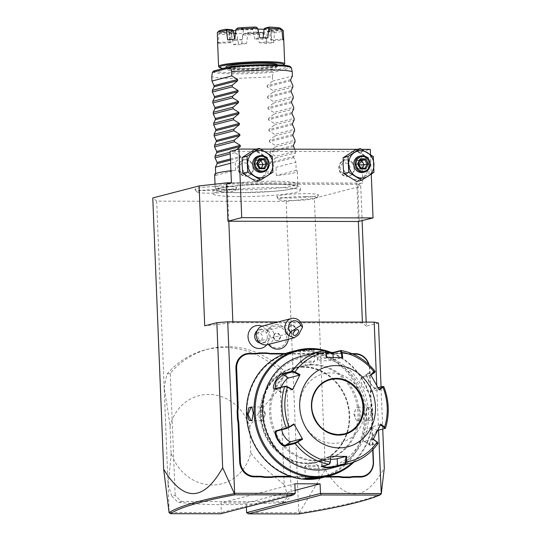 <?xml version="1.0" encoding="UTF-8"?>
<svg xmlns="http://www.w3.org/2000/svg" width="541" height="541" viewBox="0 0 541 541"><rect width="100%" height="100%" fill="white"/><g stroke="black" fill="none" stroke-linecap="round" stroke-linejoin="round"><path stroke-width="0.41" stroke-dasharray="2.71 2.03" d="M231.399 182.824L356.817 183.088L360.719 186.266L314.389 198.276L286.216 201.394L156.674 201.124L152.772 197.945M239.338 196.62A43.53 4.166 -2.3 0 1 213.35 194.111A43.53 4.166 -2.3 0 1 274.152 187.592A43.53 4.166 -2.3 0 1 300.16 190.628A43.53 4.166 -2.3 0 1 239.338 196.62M207.501 190.581A20.896 2.002 177.7 0 0 236.708 187.693A20.896 2.002 177.7 0 0 224.217 186.246A20.896 2.002 177.7 0 0 195.017 189.364A20.896 2.002 177.7 0 0 207.501 190.581M289.273 197.959A20.896 2.002 177.7 0 0 318.48 195.064A20.896 2.002 177.7 0 0 305.99 193.624A20.896 2.002 177.7 0 0 276.789 196.741A20.896 2.002 177.7 0 0 289.273 197.959M286.216 201.394L298.72 512.726L299.132 513.105L325.283 469.581L314.389 198.276M360.719 186.266L362.105 220.748M366.176 322.125L366.338 326.162L378.47 323.018M325.283 469.581C345.422 502.562 365.087 502.062 384.299 468.073M382.73 429.04L381.04 386.923M366.338 326.162L362.429 322.984L362.396 322.118M227.315 183.96L356.871 184.461L358.358 221.492M359.244 221.492L357.757 184.461L356.871 184.461L356.817 183.088M278.209 321.942L300.485 321.99M362.429 322.984L232.887 322.713L204.721 325.824M378.538 430.129L376.739 385.293M266.76 344.82A11.591 10.556 75.5 0 0 268.133 342.636A11.03 10.049 -104.5 0 0 283.443 345.408A11.03 10.049 -104.5 0 0 282.774 328.671A11.03 10.049 -104.5 0 0 267.68 331.376L267.153 330.578A10.962 9.981 75.5 0 1 267.673 331.41A10.962 9.981 75.5 0 1 267.653 343.143L268.133 342.636M261.932 326.196A11.591 10.556 -104.5 0 1 265.705 328.732A11.591 10.556 -104.5 0 1 267.68 331.376L267.146 330.558A12.355 11.253 75.5 0 1 274.003 324.925L274.023 324.918A12.355 11.253 75.5 0 0 267.153 330.578M292.086 476.939L324.769 477.006M373.006 449.517L372.019 424.962A28.409 25.867 75.5 0 1 372.303 419.424L371.978 411.356A28.409 25.867 75.5 0 1 371.254 405.818L369.76 368.759A15.168 13.816 -104.5 0 0 369.118 364.796M351.954 353.638L350.189 353.631A28.409 25.867 75.5 0 1 345.07 353.077L337.645 353.057A28.409 25.867 75.5 0 1 332.566 353.598L285.364 353.496M156.674 201.124L169.177 512.455L221.323 512.564L295.23 493.399M294.845 483.803L220.938 502.961L221.323 512.564L220.667 513.788M246.358 507.127L246.189 503.015L220.938 502.961M246.189 503.015L295.109 490.335M246.581 512.618L298.72 512.726M181.526 501.507L285.492 501.723L282.186 502.582C226.571 505.409 211.328 505.375 178.219 502.366L181.526 501.507A88.251 80.366 -104.5 0 1 175.183 495.319L171.869 496.178L168.055 484.459L164.166 387.559L166.966 374.122A88.251 80.366 75.5 0 1 205.357 349.844A88.251 80.366 75.5 0 1 283.132 374.365L286.439 373.506L291.342 495.563A88.251 80.366 -104.5 0 1 285.492 501.723M286.439 373.506A88.251 80.366 -104.5 0 0 208.664 348.986A88.251 80.366 -104.5 0 0 170.28 373.263L175.183 495.319M169.177 512.455L169.144 512.834M228.816 221.222L227.328 184.19L226.442 184.19M232.853 321.848L232.887 322.713M231.406 182.899L362.72 183.176L361.449 151.629L230.135 151.358M357.757 184.461L362.72 183.176M346.632 159.825A8.271 7.533 75.5 0 0 344.887 160.048A8.271 7.533 75.5 0 0 339.478 169.002A8.271 7.533 75.5 0 0 347.288 176.285A8.271 7.533 75.5 0 0 349.04 176.062A8.271 7.533 75.5 0 0 354.45 167.115A8.271 7.533 75.5 0 0 346.632 159.825M245.621 159.615A8.271 7.533 75.5 0 0 243.876 159.838A8.271 7.533 75.5 0 0 238.466 168.792A8.271 7.533 75.5 0 0 246.277 176.075A8.271 7.533 75.5 0 0 248.028 175.852A8.271 7.533 75.5 0 0 253.438 166.905A8.271 7.533 75.5 0 0 245.621 159.615M370.49 154.611L371.275 174.155M361.449 151.629L370.274 149.343M361.713 149.323L357.527 149.316M260.701 149.113L256.515 149.106M343.156 165.742A13.789 12.558 75.5 0 0 349.946 177.631A13.789 12.558 75.5 0 0 362.578 177.658A13.789 12.558 75.5 0 0 368.414 165.796A13.789 12.558 75.5 0 0 361.625 153.901A13.789 12.558 75.5 0 0 348.992 153.881A13.789 12.558 75.5 0 0 343.156 165.742M242.145 165.532A13.789 12.558 75.5 0 0 248.934 177.421A13.789 12.558 75.5 0 0 261.567 177.448A13.789 12.558 75.5 0 0 267.403 165.587A13.789 12.558 75.5 0 0 260.606 153.691A13.789 12.558 75.5 0 0 247.981 153.664A13.789 12.558 75.5 0 0 242.145 165.532M373.297 156.525L368.407 157.796L355.457 149.85M373.932 172.363L369.043 173.634L368.407 157.796M356.729 181.526L369.043 173.634M359.224 156.329A8.271 7.533 -104.5 0 1 360.969 156.112A8.271 7.533 -104.5 0 1 368.786 163.396A8.271 7.533 -104.5 0 1 363.376 172.349M362.436 168.204L362.051 168.981L357.574 168.975L355.167 164.755L357.236 160.555L360.211 159.784L358.142 163.991L360.549 168.204L357.574 168.975L358.987 164.937L355.167 164.755L358.142 163.991M359.873 160.555L357.236 160.555L358.338 163.686M365.026 168.21L362.051 168.981L361.334 168.197M272.285 156.315L267.389 157.587L254.446 149.641M272.921 172.153L268.032 173.424L267.389 157.587M255.717 181.316L268.032 173.424M258.213 156.119A8.271 7.533 -104.5 0 1 259.957 155.903A8.271 7.533 -104.5 0 1 267.775 163.186A8.271 7.533 -104.5 0 1 262.365 172.139M261.425 167.994L261.039 168.772L256.562 168.765L254.155 164.545L256.224 160.339L259.2 159.575L257.131 163.781L259.538 167.994L256.562 168.765L257.976 164.728L254.155 164.545L257.131 163.781M258.862 160.346L256.224 160.339L257.327 163.477M264.015 168.001L261.039 168.772L260.322 167.987M348.485 176.21A8.271 7.533 -104.5 0 0 353.895 167.257A8.271 7.533 -104.5 0 0 346.078 159.967A8.271 7.533 75.5 0 0 344.333 160.19A8.271 7.533 75.5 0 0 338.923 169.144A8.271 7.533 75.5 0 0 346.74 176.427A8.271 7.533 -104.5 0 0 348.485 176.21L349.04 176.062M345.084 162.997A5.518 5.025 -104.5 0 1 350.358 168.494A5.518 5.025 -104.5 0 1 345.523 173.972A5.518 5.025 75.5 0 1 340.255 168.474A5.518 5.025 75.5 0 1 345.084 162.997M247.474 176.001A8.271 7.533 -104.5 0 0 252.884 167.047A8.271 7.533 -104.5 0 0 245.066 159.757A8.271 7.533 75.5 0 0 243.322 159.98A8.271 7.533 75.5 0 0 237.912 168.934A8.271 7.533 75.5 0 0 245.729 176.217A8.271 7.533 -104.5 0 0 247.474 176.001L248.028 175.852M244.072 162.787A5.518 5.025 -104.5 0 1 249.347 168.285A5.518 5.025 -104.5 0 1 244.512 173.762A5.518 5.025 75.5 0 1 239.244 168.265A5.518 5.025 75.5 0 1 244.072 162.787M299.132 513.105L298.646 513.95M299.538 512.956C318.967 509.865 335.569 506.721 349.344 503.522C363.099 500.317 373.736 497.125 381.263 493.94M291.342 495.563L288.035 496.422A88.251 80.366 -104.5 0 1 282.186 502.582M283.132 374.365L280.326 387.796C256.143 414.785 254.466 418.768 249.732 426.592A45.505 41.441 -104.5 0 0 208.589 394.443A45.505 41.441 -104.5 0 0 170.016 426.423C169.029 418.572 168.623 414.589 164.166 387.559M168.055 484.459C170.571 463.096 170.672 459.519 171.078 452.817A45.505 41.441 -104.5 0 0 212.221 484.966A45.505 41.441 -104.5 0 0 250.794 452.979C256.123 459.708 258.104 463.285 284.221 484.702L280.326 387.796M284.221 484.702L288.035 496.422M170.28 373.263L166.966 374.122M171.869 496.178A88.251 80.366 75.5 0 0 178.219 502.366M171.078 452.817L170.016 426.423M250.794 452.979L249.732 426.592M260.289 343.15A6.898 6.276 75.5 0 0 262.73 343.048A6.898 6.276 75.5 0 0 266.328 332.958A12.409 1.467 -29.7 0 0 267.673 331.41M257.09 330.801A6.898 6.276 -104.5 0 1 259.267 329.706A6.898 6.276 -104.5 0 1 266.328 332.958M267.646 343.177A12.355 11.253 75.5 0 0 268.478 344.407M280.218 348.844A12.355 11.253 75.5 0 0 287.995 334.054A12.355 11.253 75.5 0 0 274.003 324.925M267.653 343.143A12.355 11.253 75.5 0 0 268.498 344.401M288.326 339.261A12.355 11.253 75.5 0 0 274.023 324.918M275.443 340.303L279.088 340.316L280.772 336.887L278.811 333.459L275.166 333.445L273.482 336.874L275.443 340.303L274.889 340.451L278.534 340.458L280.218 337.029L278.263 333.601L274.618 333.594L272.928 337.016L274.889 340.451M279.088 340.316L278.534 340.458M273.482 336.874L272.928 337.016M275.166 333.445L274.618 333.594M278.811 333.459L278.263 333.601M280.772 336.887L280.218 337.029M258.645 339.024A6.898 6.276 -104.5 0 1 262.243 328.928A6.898 6.276 -104.5 0 1 269.303 332.188A6.898 6.276 75.5 0 1 265.705 342.277A6.898 6.276 75.5 0 1 258.645 339.024M267.497 344.664A9.65 8.791 75.5 0 0 272.536 330.537A9.65 8.791 -104.5 0 0 262.656 325.973M290.51 324.451A4.139 3.767 -104.5 0 0 288.353 330.504A4.139 3.767 75.5 0 0 290.314 332.282L291.978 332.62L292.931 332.194L295.318 329.07A4.139 3.767 75.5 0 0 294.744 326.406A4.139 3.767 -104.5 0 0 290.51 324.451L257.611 332.979A4.139 3.767 -104.5 0 1 261.844 334.933A4.139 3.767 -104.5 0 1 259.687 340.992A4.139 3.767 -104.5 0 1 255.447 339.038A4.139 3.767 -104.5 0 1 257.611 332.979M290.314 332.282L289.002 327.116A3.449 1.934 -49.6 0 1 290.449 325.763A3.449 1.934 130.4 0 1 291.978 325.209L293.722 326.182L295.318 329.07M291.978 325.209L289.002 327.116M337.645 353.057L337.936 353.55A28.957 26.367 -104.5 0 1 332.81 354.091L284.025 353.99M337.936 353.55L345.259 353.564L345.07 353.077M353.124 354.132L350.433 354.125A28.957 26.367 -104.5 0 1 345.259 353.564M371.978 411.356L371.694 411.356A28.957 26.367 -104.5 0 1 370.964 405.757L369.476 368.698A14.614 13.309 75.5 0 0 368.712 364.418M371.694 411.356L372.303 419.424M372.735 449.801L371.735 424.908A28.957 26.367 -104.5 0 1 372.019 419.309M290.213 476.33L327.089 476.405M303.028 367.183A48.264 43.949 75.5 0 0 292.843 368.468A48.264 43.949 75.5 0 0 260.769 415.096A48.264 43.949 75.5 0 0 306.889 463.191A48.264 43.949 75.5 0 0 317.073 461.906A48.264 43.949 75.5 0 0 349.148 415.278A48.264 43.949 75.5 0 0 303.028 367.183M303.562 367.048A48.264 43.949 75.5 0 0 293.378 368.333A48.264 43.949 75.5 0 0 261.824 420.56A48.264 43.949 75.5 0 0 307.416 463.055A48.264 43.949 75.5 0 0 317.601 461.771A48.264 43.949 75.5 0 0 349.155 409.544A48.264 43.949 75.5 0 0 303.562 367.048M308.045 478.69A63.98 58.266 75.5 0 0 364.073 415.17A63.98 58.266 75.5 0 0 302.933 351.413A63.98 58.266 75.5 0 0 246.899 414.927A63.98 58.266 75.5 0 0 308.045 478.69M322.084 477.703A64.812 59.016 75.5 0 0 364.458 407.569A64.812 59.016 75.5 0 0 303.231 350.507A64.812 59.016 75.5 0 0 289.557 352.232M353.936 462.088A64.812 59.016 75.5 0 0 331.741 352.637M304.056 350.291L314.477 349.729L310.013 348.749L302.737 349.418L299.565 350.196L304.056 350.291L304.299 350.784L313.963 350.149L309.817 349.351L300.181 350.703L304.299 350.784M371.944 413.331L370.139 407.508L367.298 407.373L365.987 414.873L367.4 420.898L370.382 420.235L371.944 413.331L371.221 413.385L368.083 407.204L366.893 407.921L365.702 414.819L366.987 420.343L368.056 420.993L371.221 413.385M352.421 462.616A63.98 58.266 75.5 0 0 371.018 401.99A63.98 58.266 75.5 0 0 330.199 352.698M325.608 351.231A63.98 58.266 75.5 0 0 323.403 350.676M311.832 364.905A48.264 43.949 75.5 0 0 301.648 366.189A48.264 43.949 75.5 0 0 270.094 418.416A48.264 43.949 75.5 0 0 315.687 460.912A48.264 43.949 75.5 0 0 325.871 459.627A48.264 43.949 75.5 0 0 357.425 407.4A48.264 43.949 75.5 0 0 311.832 364.905M313.043 364.587A48.264 43.949 75.5 0 0 302.859 365.872A48.264 43.949 75.5 0 0 271.305 418.098A48.264 43.949 75.5 0 0 316.904 460.594A48.264 43.949 75.5 0 0 327.089 459.309A48.264 43.949 75.5 0 0 358.642 407.082A48.264 43.949 75.5 0 0 313.043 364.587M317.236 468.824A56.534 51.483 75.5 0 0 366.744 412.702A56.534 51.483 75.5 0 0 312.718 356.357A56.534 51.483 75.5 0 0 263.203 412.485A56.534 51.483 75.5 0 0 317.236 468.824M330.064 468.513A57.914 52.741 75.5 0 0 367.927 405.838A57.914 52.741 75.5 0 0 313.212 354.849A57.914 52.741 75.5 0 0 300.992 356.384M375.075 371.363L367.508 373.256L366.46 374.764L369.388 382.345L374.96 388.465L376.286 388.621L383.826 386.7M382.859 386.45L383.589 386.727A57.914 52.741 -104.5 0 1 385.26 428.296L377.733 430.257L372.262 437.094L369.266 444.891L370.409 445.52L377.929 443.498M325.554 351.17L324.526 350.473L317.215 352.367C315.538 352.698 317.067 352.779 321.814 352.617L326.081 352.664M374.92 372.208L367.4 374.074L366.419 375.474L369.145 382.494L374.311 388.201L378.071 387.687M377.74 430.338L377.03 430.535L371.951 436.918L369.165 444.127L370.24 444.702L377.733 442.504M321.692 466.227L329.895 463.617M325.127 351.014L317.817 352.915L317.215 352.367L316.485 352.637L317.127 353.158L317.411 360.259A8.271 0.791 177.7 0 0 323.998 360.773A8.271 0.791 177.7 0 0 333.249 359.948L341.973 357.615M293.939 424.509L283.004 427.343A8.271 3.273 57.3 0 0 282.612 427.518A8.271 3.273 57.3 0 0 281.834 429.73M326.818 357.587L318.101 359.914L317.817 352.915L317.121 353.151M317.817 352.915C316.248 353.205 317.662 353.273 322.057 353.104L326.155 353.165M318.101 359.914A8.271 0.791 177.7 0 0 317.411 360.259M342.737 357.621L341.98 357.682M370.632 374.744L370.883 375.163M370.686 375.298L361.956 377.564A8.271 3.273 -122.7 0 0 361.564 377.733A8.271 3.273 -122.7 0 0 362.991 386.01A8.271 3.273 -122.7 0 0 370.105 391.833L379.031 389.432M379.349 390.007L378.835 389.567M380.722 424.137L380.404 424.807M380.249 424.692L371.518 426.95A8.271 2.482 -58.5 0 0 365.27 433.848A8.271 2.482 -58.5 0 0 363.687 441.125A8.271 2.482 -58.5 0 0 364.512 441.192L373.391 439.042M373.229 439.366L373.243 438.927M330.598 459.424A8.271 0.791 -2.3 0 1 321.374 459.011A8.271 0.791 -2.3 0 1 322.064 458.66L330.794 456.401M292.532 389.392L281.597 392.225A8.271 2.482 121.5 0 1 280.765 392.157A8.271 2.482 121.5 0 1 281.164 387.342M330.341 379.687L330.314 379.694A27.99 25.495 75.5 0 0 330.314 379.694A27.99 25.495 75.5 0 0 311.711 406.737A27.99 25.495 75.5 0 0 338.456 434.633A27.99 25.495 75.5 0 0 344.367 433.889A27.99 25.495 75.5 0 0 344.38 433.889L344.394 433.882M299.734 408.063A35.435 32.271 75.5 0 0 333.594 443.377A35.435 32.271 75.5 0 0 364.634 408.198A35.435 32.271 75.5 0 0 330.767 372.884A35.435 32.271 75.5 0 0 299.734 408.063M305.388 477.974L314.95 477.176L319.055 477.236L317.648 477.669M318.514 465.72L311.548 461.98L304.914 466.261A6.898 0.663 177.7 0 1 314.477 465.382A6.898 0.663 -2.3 0 1 318.514 465.72A6.898 0.663 -2.3 0 1 318.608 465.821A6.898 0.663 -2.3 0 1 308.958 466.809A6.898 0.663 177.7 0 1 304.826 466.376L305.286 477.804M252.052 407.366L253.546 413.141L252.153 420.276M261.661 406.988A6.898 2.773 90.1 0 0 258.889 414.595A6.898 2.773 -89.9 0 0 261.628 420.776A6.898 2.773 -89.9 0 0 263.656 418.592A6.898 2.773 -89.9 0 0 264.4 413.162A6.898 2.773 90.1 0 0 263.677 409.179A6.898 2.773 90.1 0 0 261.661 406.988L251.193 406.96M265.435 413.885L263.656 418.592M300.735 362.24L307.694 365.98L314.335 361.692A6.898 0.663 177.7 0 1 304.772 362.578A6.898 0.663 -2.3 0 1 300.735 362.24A6.898 0.663 -2.3 0 1 300.64 362.139A6.898 0.663 -2.3 0 1 310.291 361.145A6.898 0.663 177.7 0 1 314.422 361.584L313.963 350.149M357.587 420.972A6.898 2.773 90.1 0 0 360.36 413.365A6.898 2.773 -89.9 0 0 357.621 407.184A6.898 2.773 -89.9 0 0 355.593 409.368A6.898 2.773 -89.9 0 0 354.849 414.791A6.898 2.773 90.1 0 0 355.572 418.781A6.898 2.773 90.1 0 0 357.587 420.972L368.056 420.993M355.593 409.368L353.814 414.061L355.572 418.781M272.826 184.285A40.568 3.882 177.7 0 0 216.082 190.222A40.568 3.882 177.7 0 0 217.293 191.007A40.568 3.882 177.7 0 0 240.373 192.697A40.568 3.882 177.7 0 0 295.981 187.849A40.568 3.882 177.7 0 0 297.124 186.963A40.568 3.882 177.7 0 0 272.826 184.285M273.029 181.235A41.366 3.963 -2.3 0 1 297.814 183.859A41.366 3.963 -2.3 0 1 297.807 183.967A41.366 3.963 -2.3 0 1 239.934 189.81A41.366 3.963 -2.3 0 1 215.162 187.281A41.366 3.963 -2.3 0 1 215.142 187.179A41.366 3.963 -2.3 0 1 273.029 181.235M290.693 79.622L267.085 85.742L272.563 81.177L272.38 76.795L235.463 78.445C223.115 78.384 215.217 77.789 211.774 76.66M230.439 158.973L240.691 156.315L234.889 152.711L234.828 151.067L236.505 149.708M240.691 156.315L240.738 157.478L235.267 162.043L230.615 163.247M230.912 170.746A41.366 3.963 -2.3 0 1 235.599 170.266L235.267 162.043M215.67 173.627L215.744 175.412A41.366 3.963 -2.3 0 1 214.635 174.567M234.828 151.067L230.175 152.278M234.889 152.711L230.236 153.915M215.744 175.412L235.599 170.266M290.226 66.442L271.866 71.054L272.495 72.163L272.975 72.48L291.315 67.726M242.023 71.202A24.406 2.333 177.7 0 0 276.174 67.693A24.406 2.333 177.7 0 0 261.546 66.137A24.406 2.333 177.7 0 0 227.396 69.647A24.406 2.333 177.7 0 0 242.023 71.202M223.156 68.504A32.271 3.09 177.7 0 0 238.77 69.275A32.271 3.09 177.7 0 0 283.369 65.231M218.74 66.732A33.096 3.165 177.7 0 0 238.405 68.538A33.096 3.165 177.7 0 0 284.573 64.088M217.617 42.57A33.096 3.165 177.7 0 0 218.611 43.287L218.686 33.826A33.096 3.165 177.7 0 0 231.69 35.003L233.523 44.633A33.096 3.165 177.7 0 0 237.452 44.673A33.096 3.165 177.7 0 0 241.611 44.646L242.895 35.023A33.096 3.165 177.7 0 0 264.664 33.921L266.585 43.388A33.096 3.165 177.7 0 0 273.685 42.604L274.51 32.832A33.096 3.165 177.7 0 0 283.274 30.56M233.489 31.108A20.957 2.008 177.7 0 0 231.108 31.601A20.957 2.008 177.7 0 0 229.709 32.088L229.851 41.867A20.957 2.008 177.7 0 0 229.742 42.083A20.957 2.008 177.7 0 0 230.831 42.671L231.075 33.197A20.957 2.008 177.7 0 0 236.681 33.704L238.446 43.354A20.957 2.008 177.7 0 0 246.534 43.375L247.886 33.731A20.957 2.008 177.7 0 0 257.266 33.251L259.281 42.725A20.957 2.008 177.7 0 0 266.388 41.941L267.105 32.169A20.957 2.008 177.7 0 0 269.492 31.676A20.957 2.008 177.7 0 0 270.885 31.189L271.521 40.609L283.748 39.993A33.096 3.165 177.7 0 0 283.755 39.912M267.849 37.843L262.926 39.121A20.957 2.008 177.7 0 0 254.838 39.108L259.761 37.829M233.347 30.83A20.957 2.008 177.7 0 0 231.095 31.297A20.957 2.008 -2.3 0 0 229.343 32.176A20.957 2.008 -2.3 0 0 246.047 33.474A20.957 2.008 -2.3 0 0 269.479 31.378A20.957 2.008 177.7 0 0 271.23 30.499A20.957 2.008 177.7 0 0 264.015 29.275M257.901 29.167A20.957 2.008 177.7 0 0 235.802 30.465M254.838 39.108L252.715 29.545A20.957 2.008 177.7 0 0 243.335 30.026L242.084 39.75A20.957 2.008 177.7 0 0 234.983 40.534L234.747 39.094M263.068 37.809L262.926 39.121M271.521 40.609A20.957 2.008 177.7 0 0 271.629 40.399A20.957 2.008 177.7 0 0 270.541 39.811L269.526 30.08A20.957 2.008 177.7 0 0 263.92 29.572M270.541 39.811L282.76 39.189M270.885 31.189L271.183 30.621L281.969 30.073M267.105 32.169L268.201 30.729A21.755 2.083 177.7 0 0 271.433 29.89L281.719 29.37A31.716 3.036 -2.3 0 1 274.341 31.283L268.201 30.729M271.183 30.621L271.433 29.89M217.624 42.482L229.851 41.867M230.831 42.671L218.611 43.287M217.32 32.717L217.881 32.115L229.37 31.534L229.709 32.088M232.285 29.809A21.755 2.083 177.7 0 0 229.053 30.648L218.767 31.168M229.37 31.534L229.053 30.648M234.983 40.534L227.687 39.878M234.787 39.094L242.084 39.75M236.343 28.815L243.207 29.437L243.335 30.026M252.715 29.545L251.876 28.125A21.755 2.083 177.7 0 0 243.849 28.531L237.709 27.976M243.207 29.437L243.849 28.531M257.354 27.753L252.728 28.957M236.681 33.704L235.45 32.386L231.305 33.454L231.69 35.003M218.686 33.826L220.37 32.467L230.655 31.953L231.075 33.197M231.305 33.454A31.716 3.036 -2.3 0 1 220.37 32.467M236.444 33.177L231.812 34.374M233.523 44.633L238.446 43.354M230.655 31.953A21.755 2.083 177.7 0 0 235.45 32.386M219.261 33.244L230.757 32.663M246.534 43.375L241.611 44.646M247.886 33.731L247.825 33.197L243.2 34.401L242.895 35.023M257.266 33.251L256.637 32.007L262.784 32.561L264.664 33.921M243.2 34.401L244.471 33.481L248.617 32.413L247.825 33.197M262.784 32.561A31.716 3.036 -2.3 0 1 244.471 33.481M257.347 32.717L264.211 33.339M266.585 43.388L259.281 42.725M248.617 32.413A21.755 2.083 177.7 0 0 256.637 32.007M266.388 41.941L273.685 42.604M267.349 31.615L274.213 32.23L274.51 32.832M274.213 32.23L274.341 31.283M256.015 27.05L251.876 28.125M281.293 28.91L269.797 29.491L269.526 30.08M280.116 28.064L269.831 28.585L269.797 29.491M269.831 28.585A21.755 2.083 177.7 0 0 265.043 28.152M272.38 76.795L272.975 72.48M267.085 85.742L267.132 86.905L272.935 90.509L292.789 85.363M291.132 90.59L267.525 96.711L273.002 92.153L272.935 90.509M267.525 96.711L267.572 97.874L273.374 101.485L293.229 96.332M291.579 101.566L267.964 107.686L273.442 103.121L273.374 101.485M267.964 107.686L268.011 108.849L273.814 112.454L293.668 107.307M292.018 112.535L268.41 118.655L273.881 114.09L273.814 112.454M268.41 118.655L268.458 119.818L274.253 123.429L294.108 118.276M292.458 123.51L268.85 129.63L274.321 125.066L274.253 123.429M268.85 129.63L268.897 130.794L274.7 134.398L294.554 129.252M292.897 134.479L269.29 140.599L274.76 136.034L274.7 134.398M269.29 140.599L269.337 141.762L275.139 145.373L294.994 140.22M293.337 145.455L269.729 151.575L275.207 147.01L275.139 145.373M269.729 151.575L269.776 152.738L275.579 156.342L295.433 151.196L295.501 152.833L293.777 156.423L270.169 162.543L270.216 163.707L276.018 167.318L295.873 162.165L296.204 170.395A41.366 3.963 -2.3 0 1 297.307 171.247A41.366 3.963 -2.3 0 1 276.35 175.541L276.018 167.318M270.169 162.543L275.646 157.979L275.579 156.342M293.777 156.423L293.824 157.587L295.873 162.165M294.615 149.188L295.433 151.196M272.563 81.177L292.417 76.031M273.002 92.153L292.857 87M273.442 103.121L293.296 97.975M273.881 114.09L293.736 108.944M274.321 125.066L294.176 119.919M274.76 136.034L294.615 130.888M275.207 147.01L295.061 141.864M275.646 157.979L295.501 152.833M296.204 170.395L276.35 175.541M223.69 189.161A19.307 1.846 -2.3 0 1 235.234 190.486A19.307 1.846 -2.3 0 1 208.244 193.164A19.307 1.846 -2.3 0 1 196.714 192.035A19.307 1.846 -2.3 0 1 223.69 189.161M305.462 196.532A19.307 1.846 -2.3 0 1 317.006 197.864A19.307 1.846 -2.3 0 1 290.017 200.535A19.307 1.846 -2.3 0 1 278.487 199.413A19.307 1.846 -2.3 0 1 305.462 196.532M348.188 504.55L349.344 503.522M332.81 354.091L332.566 353.598M350.433 354.125L350.189 353.631M260.241 415.103A48.812 44.45 -104.5 0 1 302.987 366.642A48.812 44.45 -104.5 0 1 349.635 415.285A48.812 44.45 -104.5 0 1 306.889 463.745A48.812 44.45 -104.5 0 1 260.241 415.103M310.013 348.749L309.817 349.351M340.837 350.507A57.914 52.741 -104.5 0 1 374.818 371.363L374.71 372.181M377.544 442.808L377.719 443.627A57.914 52.741 -104.5 0 1 349.5 463.468M367.508 373.256L367.4 374.074L361.956 377.564M376.286 388.621L375.549 388.343L370.105 391.833M377.949 430.19L377.239 430.467L371.518 426.95M370.409 445.52L370.24 444.702L364.512 441.192M321.787 466.2L322.348 465.666L322.064 458.66M277.567 430.832L283.004 427.343M321.814 352.617L322.057 353.104M333.155 357.581L333.249 359.948M329.097 464.306L329.658 463.765M281.597 392.225L275.869 388.715M315.193 477.669L314.95 477.176M230.486 160.136L240.738 157.478M212.545 72.034A40.162 3.841 177.7 0 0 272.495 72.163M213.783 70.932A38.83 3.719 177.7 0 0 271.866 71.054M261.492 64.764A24.406 2.333 -2.3 0 1 276.12 66.32A24.406 2.333 -2.3 0 1 241.969 69.83A24.406 2.333 -2.3 0 1 227.342 68.274A24.406 2.333 -2.3 0 1 261.492 64.764M277.438 64.846A25.785 2.468 -2.3 0 1 241.36 68.599A25.785 2.468 -2.3 0 1 226.794 67.557M290.74 80.785L267.132 86.905M291.18 91.754L267.572 97.874M291.619 102.729L268.011 108.849M292.066 113.698L268.458 119.818M292.505 124.673L268.897 130.794M292.945 135.642L269.337 141.762M293.384 146.618L269.776 152.738M293.824 157.587L270.216 163.707M344.333 160.19L344.887 160.048M243.322 159.98L243.876 159.838M208.664 348.986L205.357 349.844M267.504 331.045A12.409 12.409 0 0 0 265.705 328.732M259.267 329.706L262.243 328.928M262.73 343.048L265.705 342.277M293.722 326.182L298.132 329.929M290.429 332.431L293.662 335.183M291.978 332.62L259.687 340.992M292.843 368.468L293.378 368.333M314.477 349.729L313.895 350.284M299.565 350.196L300.194 350.717L300.64 362.139M301.648 366.189L302.859 365.872M325.871 459.627L327.089 459.309M366.46 374.764L366.419 375.474M374.96 388.465L374.311 388.201M377.733 430.257L377.03 430.535M369.266 444.891L369.165 444.127M321.158 466.484L321.76 465.929M367.014 374.237L361.564 377.733M369.462 444.668L363.687 441.125M321.658 466.119L321.374 459.011M277.161 431.008L282.612 427.518M274.997 388.614L280.765 392.157M304.772 478.23L305.354 477.669M319.684 477.757L319.055 477.236M318.608 465.821L319.068 477.257M251.849 407.055L252.262 407.61M251.95 420.587L252.356 420.032M261.628 420.776L251.166 420.749M265.435 413.879L263.677 409.179M367.4 420.898L366.987 420.343M367.298 407.373L366.893 407.921M357.621 407.184L368.083 407.204M317.073 461.906L317.601 461.771M300.16 190.628C300.911 188.863 300.559 187.497 299.085 186.523L297.117 185.691L291.667 184.765L273.286 184.008C249.651 183.71 218.273 187.091 216.143 188.897C212.998 190.114 212.065 191.859 213.35 194.111M217.293 191.007C220.322 191.974 227.923 192.508 240.103 192.61L271.055 191.453C280.982 190.777 292.762 189.228 295.981 187.849M297.124 186.963L297.807 183.967M216.082 190.222L215.162 187.281M215.142 187.179L215.027 184.17M227.396 69.647L226.963 67.497L241.421 68.592C252.214 68.551 261.79 67.99 270.148 66.901L276.437 65.508L276.174 67.693M271.23 30.499L271.629 40.399M229.343 32.176L229.742 42.083M297.814 183.859L297.307 171.247M235.234 190.486L236.708 187.693M196.714 192.035L195.017 189.364M317.006 197.864L318.48 195.064M278.487 199.413L276.789 196.741"/><path stroke-width="0.81" d="M163.666 469.243C183.798 502.231 203.47 501.723 222.676 467.735L234.916 494.792C218.246 497.916 204.491 501.061 193.644 504.232C182.73 507.424 175.007 510.576 170.476 513.686L169.083 512.685L163.666 469.243L152.772 197.945L199.102 185.928L227.267 182.817L231.399 182.824M362.105 220.748L366.176 322.125M378.538 430.129L381.263 493.94L384.299 468.073L382.73 429.04M381.04 386.923L378.47 323.018L374.203 322.138L300.485 321.99M362.396 322.118L358.358 221.492L228.816 221.222L232.853 321.848M222.676 467.735L216.853 322.679L227.734 321.834L278.209 321.942M216.853 322.679L204.721 325.824L199.102 185.928M376.739 385.293L374.203 322.138M170.476 513.686L220.667 513.788L293.472 494.914L295.23 493.399L234.625 493.277L227.734 321.834M381.087 493.581L320.482 493.453L320.096 483.85L294.845 483.803L295.23 493.399M261.932 326.196A11.591 10.556 -104.5 0 0 250.246 329.516A11.591 10.556 -104.5 0 0 249.685 342.73A11.591 10.556 75.5 0 0 266.76 344.82M237.452 419.147L238.175 419.032A28.957 26.367 -104.5 0 1 238.906 424.631L238.182 424.685A28.409 25.867 75.5 0 0 237.452 419.147L237.127 411.079A28.409 25.867 75.5 0 0 237.411 405.54L235.923 368.482A15.168 13.816 -104.5 0 1 249.205 353.422L254.284 353.435A28.409 25.867 75.5 0 0 259.362 352.894L266.787 352.915A28.409 25.867 75.5 0 0 271.907 353.469L285.364 353.496M238.182 424.685L239.67 461.743A15.168 13.816 -104.5 0 0 254.162 476.858L259.24 476.871A28.409 25.867 75.5 0 1 264.36 477.426L271.785 477.446A28.409 25.867 75.5 0 1 276.864 476.905L292.086 476.939M324.769 477.006L337.523 477.034A28.409 25.867 75.5 0 1 342.649 477.595L350.074 477.608A28.409 25.867 75.5 0 1 355.153 477.067L360.225 477.081A15.168 13.816 -104.5 0 0 373.506 462.021L373.006 449.517M368.712 364.418A14.614 13.309 75.5 0 0 355.511 354.132L355.268 353.645A15.168 13.816 -104.5 0 1 369.118 364.796M355.268 353.645L351.954 353.638M193.644 504.232L192.353 503.191C203.335 499.985 217.286 496.8 234.212 493.635L234.625 493.277M293.472 494.914L234.916 494.792M295.109 490.335L320.096 483.85M321.246 494.968L248.447 513.849L298.646 513.95C317.966 510.873 334.48 507.742 348.188 504.55C361.773 501.385 372.316 498.234 379.802 495.089L321.246 494.968L320.482 493.453L246.581 512.618L246.358 507.127M227.267 182.817L227.315 183.96M226.442 184.19L231.406 182.899L230.135 151.358L238.96 149.066L241.712 217.644L227.93 221.222L226.442 184.19M371.275 174.155L373.033 217.915L358.358 221.492M361.713 149.323L370.274 149.343L370.49 154.611M228.816 221.222L227.93 221.222M373.033 217.915L241.712 217.644M357.527 149.316L260.701 149.113M256.515 149.106L238.96 149.066M343.785 173.58L356.729 181.526L361.625 180.254L373.932 172.363L373.297 156.525L360.353 148.579L355.457 149.85L343.15 157.742L343.156 165.742L343.785 173.58L348.681 172.309L361.625 180.254M360.353 148.579L348.046 156.477L343.15 157.742M348.046 156.477L348.681 172.309M348.675 164.315A13.789 12.558 75.5 0 0 355.464 176.204A13.789 12.558 75.5 0 0 368.09 176.231A13.789 12.558 75.5 0 0 373.926 164.363A13.789 12.558 75.5 0 0 367.136 152.474A13.789 12.558 75.5 0 0 354.511 152.447A13.789 12.558 75.5 0 0 348.675 164.315M364.702 172.004L363.376 172.349A8.271 7.533 -104.5 0 1 361.631 172.565A8.271 7.533 -104.5 0 1 353.814 165.282A8.271 7.533 -104.5 0 1 359.224 156.329L360.549 155.984A8.271 7.533 75.5 0 0 355.139 164.937A8.271 7.533 75.5 0 0 362.957 172.227A8.271 7.533 -104.5 0 0 364.702 172.004A8.271 7.533 -104.5 0 0 370.112 163.051A8.271 7.533 -104.5 0 0 362.294 155.767A8.271 7.533 75.5 0 0 360.549 155.984M362.659 156.505A7.446 6.783 -104.5 0 1 369.773 163.923A7.446 6.783 -104.5 0 1 363.254 171.314A7.446 6.783 75.5 0 1 356.134 163.896A7.446 6.783 75.5 0 1 362.659 156.505M360.069 158.851L357.581 163.896L360.475 168.954L365.844 168.968L368.326 163.923L365.439 158.865L360.069 158.851L360.292 159.71L358.203 163.957L360.583 168.197M365.439 158.865L364.688 159.791L360.259 159.784M368.326 163.923L367.096 164.004L364.688 159.791L361.713 160.562L358.764 164.937M365.844 168.968L365.026 168.21L367.096 164.004L364.12 164.775L358.987 164.937L358.338 163.686M360.624 168.197L365.06 168.21L360.631 168.204M360.475 168.954L360.549 168.204M357.581 163.896L358.142 163.991M359.873 160.555L361.713 160.562L364.12 164.775L362.436 168.204M361.334 168.197L358.886 165.147M242.774 173.37L255.717 181.316L260.613 180.045L272.921 172.153L272.285 156.315L259.342 148.369L254.446 149.641L242.138 157.532L242.145 165.532L242.774 173.37L247.67 172.099L260.613 180.045M259.342 148.369L247.034 156.261L242.138 157.532M247.034 156.261L247.67 172.099M247.663 164.099A13.789 12.558 75.5 0 0 254.453 175.994A13.789 12.558 75.5 0 0 267.078 176.021A13.789 12.558 75.5 0 0 272.914 164.153A13.789 12.558 75.5 0 0 266.125 152.264A13.789 12.558 75.5 0 0 253.499 152.237A13.789 12.558 75.5 0 0 247.663 164.099M263.69 171.795L262.365 172.139A8.271 7.533 -104.5 0 1 260.62 172.356A8.271 7.533 -104.5 0 1 252.803 165.073A8.271 7.533 -104.5 0 1 258.213 156.119L259.538 155.774A8.271 7.533 75.5 0 0 254.128 164.728A8.271 7.533 75.5 0 0 261.945 172.011A8.271 7.533 -104.5 0 0 263.69 171.795A8.271 7.533 -104.5 0 0 269.1 162.841A8.271 7.533 -104.5 0 0 261.283 155.558A8.271 7.533 75.5 0 0 259.538 155.774M261.648 156.295A7.446 6.783 -104.5 0 1 268.762 163.713A7.446 6.783 -104.5 0 1 262.243 171.105A7.446 6.783 75.5 0 1 255.122 163.686A7.446 6.783 75.5 0 1 261.648 156.295M259.058 158.641L256.569 163.686L259.464 168.745L264.833 168.758L267.315 163.713L264.427 158.655L259.058 158.641L259.281 159.5L257.191 163.747L259.572 167.987M264.427 158.655L263.677 159.581L259.247 159.575M267.315 163.713L266.084 163.795L263.677 159.581L260.701 160.352L257.753 164.728M264.833 168.758L264.015 168.001L266.084 163.795L263.109 164.565L257.976 164.728L257.327 163.477M264.049 168.001L259.619 167.994L264.049 168.001M259.464 168.745L259.538 167.994M256.569 163.686L257.131 163.781M258.862 160.346L260.701 160.352L263.109 164.565L261.425 167.994M260.322 167.987L257.874 164.937M192.353 503.191C181.384 506.403 173.627 509.568 169.083 512.685M248.447 513.849L246.581 512.618M381.263 493.94L379.802 495.089M257.09 330.801A6.898 6.276 -104.5 0 0 255.67 339.795A6.898 6.276 75.5 0 0 260.289 343.15M268.478 344.407A12.355 11.253 75.5 0 0 280.204 348.844A12.355 11.253 75.5 0 0 280.218 348.844L280.231 348.844A12.355 11.253 75.5 0 0 288.326 339.261M268.498 344.401A12.355 11.253 75.5 0 0 280.231 348.844M290.314 332.133L289.05 335.772A9.65 8.791 -104.5 0 1 286.29 332.668A9.65 8.791 -104.5 0 1 291.335 318.541L262.656 325.973A9.65 8.791 -104.5 0 0 257.617 340.106A9.65 8.791 75.5 0 0 267.497 344.664L294.135 337.76L298.564 334.845L302.534 327.129L300.762 325.439A6.898 6.276 75.5 0 0 291.464 321.652A6.898 6.276 75.5 0 0 290.314 332.133L300.762 325.439M291.335 318.541A9.65 8.791 -104.5 0 1 301.215 323.099A9.65 8.791 -104.5 0 1 302.534 327.129M289.05 335.772L294.135 337.76M296.123 334.906A3.449 1.934 130.4 0 0 298.132 329.929A3.449 1.934 130.4 0 0 295.67 330.199A3.449 1.934 130.4 0 0 293.662 335.183A3.449 1.934 130.4 0 0 296.123 334.906M259.362 352.894L259.653 353.388A28.957 26.367 -104.5 0 1 254.527 353.922L249.448 353.915A14.614 13.309 75.5 0 0 236.647 368.428L238.135 405.486A28.957 26.367 -104.5 0 1 237.857 411.079L237.127 411.079M259.653 353.388L266.977 353.401L266.787 352.915M284.025 353.99L272.15 353.963A28.957 26.367 -104.5 0 1 266.977 353.401M355.511 354.132L353.124 354.132M350.074 477.608L350.223 477A28.957 26.367 -104.5 0 1 355.349 476.465L360.421 476.472A14.614 13.309 75.5 0 0 373.222 461.967L372.735 449.801M350.223 477L342.893 476.986L342.649 477.595M327.089 476.405L337.719 476.425A28.957 26.367 -104.5 0 1 342.893 476.986M271.785 477.446L271.934 476.837A28.957 26.367 -104.5 0 1 277.066 476.303L290.213 476.33M271.934 476.837L264.61 476.824L264.36 477.426M238.906 424.631L240.393 461.689A14.614 13.309 75.5 0 0 254.365 476.256L259.437 476.263A28.957 26.367 -104.5 0 1 264.61 476.824M238.175 419.032L237.857 411.079M331.741 352.637A64.812 59.016 75.5 0 0 310.838 348.532A64.812 59.016 75.5 0 0 297.165 350.257L289.557 352.232A64.812 59.016 75.5 0 0 247.183 422.359A64.812 59.016 75.5 0 0 308.411 479.427A64.812 59.016 75.5 0 0 322.084 477.703L329.692 475.728A64.812 59.016 75.5 0 0 353.936 462.088M297.165 350.257A64.812 59.016 75.5 0 0 254.791 420.384A64.812 59.016 75.5 0 0 316.018 477.453A64.812 59.016 75.5 0 0 329.692 475.728M315.193 477.669L319.684 477.757L316.512 478.542L309.236 479.211L304.772 478.23L315.193 477.669M253.256 413.081L251.95 420.587L249.11 420.445L247.305 414.629L248.867 407.711L251.849 407.055L253.256 413.081M323.403 350.676A63.98 58.266 75.5 0 0 311.203 349.27A63.98 58.266 75.5 0 0 255.176 412.783A63.98 58.266 75.5 0 0 316.316 476.547A63.98 58.266 75.5 0 0 352.421 462.616M330.199 352.698A63.98 58.266 75.5 0 0 325.608 351.231M295.224 442.639L295.115 443.458A57.914 52.741 -104.5 0 0 329.097 464.306L330.132 461.987A55.872 50.881 -104.5 0 1 297.746 442.105L297.361 441.598L295.224 442.639L285.716 445.101C281.144 447.055 272.454 431.826 277.567 430.832L287.075 428.371L293.885 423.955L302.602 439.218L295.115 443.458L285.607 445.919C280.806 448.022 271.393 431.569 276.83 430.555L286.345 428.087L289.029 426.849A55.872 50.881 -104.5 0 1 287.44 387.221L287.582 386.849L285.384 386.247L274.997 388.614L276.093 381.026L282.875 374.473L292.39 372.005L292.214 371.187L294.926 371.992L300.005 374.595L292.512 389.824L287.44 387.221L284.674 386.524L275.159 388.986C269.749 390.352 277.797 373.932 282.7 373.655L292.214 371.187A57.914 52.741 -104.5 0 1 320.434 351.346L300.992 356.384A57.914 52.741 75.5 0 0 263.129 419.059A57.914 52.741 75.5 0 0 317.838 470.055A57.914 52.741 75.5 0 0 330.064 468.513L349.5 463.468A57.914 52.741 -104.5 0 1 345.408 464.34L338.105 466.241C335.521 467.018 331.633 467.546 326.446 467.823L321.158 466.484L329.097 464.306L329.895 463.617M326.081 352.664L333.533 352.401L341.026 350.5C354.612 353.002 365.959 359.954 375.075 371.363L374.92 372.208M326.155 353.165L332.972 352.942L340.275 351.048L341.195 352.475L341.98 357.682M340.275 351.048L340.837 350.507L341.932 352.279L341.195 352.475M383.589 386.727L379.349 390.007L370.632 374.744L374.818 371.363M292.39 372.005L294.588 372.614L294.926 371.992A55.872 50.881 -104.5 0 1 325.729 352.245L326.527 357.587L342.737 357.621L341.932 352.279A55.872 50.881 -104.5 0 1 374.318 372.161L374.277 372.776L374.71 372.181M378.071 387.687L382.859 386.45L383.853 386.727C389.128 400.516 389.682 414.311 385.503 428.114L384.644 428.533M377.719 443.627L377.138 442.267L373.229 439.366L380.722 424.137L384.624 427.045A55.872 50.881 -104.5 0 0 383.035 387.417L382.426 387.045L378.835 389.567M382.859 386.45L382.426 387.045M380.249 424.692L384.056 427.525L384.624 427.045L385.26 428.296M384.056 427.525L384.55 428.573L377.74 430.338M385.327 428.276L384.55 428.573M349.5 463.468C361.178 460.317 370.659 453.656 377.929 443.498L377.733 442.504M329.658 463.765L330.443 461.899L330.497 456.34L346.7 456.374L346.335 462.021A55.872 50.881 -104.5 0 0 377.138 442.267L373.243 438.927M377.544 442.808L377.05 441.76M346.7 456.374L345.949 456.428L345.591 461.933L346.335 462.021L345.408 464.34L344.806 463.799L337.496 465.693C335.062 466.437 331.444 466.944 326.642 467.214L321.692 466.227M345.591 461.933L344.806 463.799M289.212 427.329L293.939 424.509L293.885 423.955M326.832 357.648L326.047 352.441L324.559 350.467L320.434 351.346A57.914 52.741 -104.5 0 1 324.526 350.473M325.554 351.17L324.559 350.467M326.047 352.441L325.127 351.014M339.241 447.874A41.366 37.674 75.5 0 0 375.468 406.805A41.366 37.674 75.5 0 0 335.934 365.581A41.366 37.674 75.5 0 0 299.707 406.649A41.366 37.674 75.5 0 0 339.241 447.874M370.686 375.298L374.277 372.776M345.949 456.428L337.219 458.694A8.271 0.791 -2.3 0 1 330.598 459.424M330.443 461.899L330.497 456.34M277.161 431.008L277.567 430.832L276.83 430.555M302.602 439.218L302.088 438.778L291.153 441.612A8.271 3.273 57.3 0 1 285.438 437.825A8.271 3.273 57.3 0 1 281.834 429.73M292.512 389.824L292.532 389.392L287.582 386.849M281.164 387.342A8.271 2.482 121.5 0 1 288.596 377.99L299.531 375.15L294.588 372.614M300.005 374.595L299.531 375.15M338.531 434.626A27.99 25.495 75.5 0 0 344.394 433.882A27.99 25.495 75.5 0 0 362.97 406.846A27.99 25.495 75.5 0 0 336.225 378.95A27.99 25.495 75.5 0 0 330.328 379.694M302.088 438.778L297.361 441.598M317.648 477.669L309.432 478.602L305.388 477.974M252.153 420.276L251.166 420.749L248.028 414.568L251.193 406.96L252.052 407.366M215.67 173.627L215.413 167.189L217.13 163.598L217.083 162.435L215.034 157.857L214.973 156.214L216.691 152.63L216.643 151.46L214.594 146.881L214.534 145.245L216.251 141.654L216.204 140.491L214.155 135.913L214.087 134.276L215.812 130.685L215.764 129.515L213.715 124.937L213.648 123.301L215.372 119.71L215.325 118.547L213.276 113.968L213.208 112.332L214.926 108.741L214.878 107.578L212.836 102.993L212.769 101.356L214.486 97.765L214.439 96.602L212.39 92.024L212.329 90.388L214.047 86.797L213.999 85.634L211.95 81.049L211.774 76.66L212.37 72.352L230.709 67.598L231.629 71.513L268.552 69.863C280.901 69.917 288.799 70.513 292.241 71.642L292.417 76.031L290.693 79.622L290.74 80.785L292.789 85.363L292.857 87L291.132 90.59L291.18 91.754L293.229 96.332L293.296 97.975L291.579 101.566L291.619 102.729L293.668 107.307L293.736 108.944L292.018 112.535L292.066 113.698L294.108 118.276L294.176 119.919L292.458 123.51L292.505 124.673L294.554 129.252L294.615 130.888L292.897 134.479L292.945 135.642L294.994 140.22L295.061 141.864L293.337 145.455L294.615 149.188M213.999 85.634L237.607 79.507L231.805 75.902L231.629 71.513M237.607 79.507L237.655 80.677L232.184 85.235L212.329 90.388M214.439 96.602L238.047 90.482L232.251 86.878L232.184 85.235M238.047 90.482L238.094 91.645L232.623 96.21L212.769 101.356M214.878 107.578L238.493 101.451L232.691 97.847L232.623 96.21M238.493 101.451L238.534 102.614L233.063 107.179L213.208 112.332M215.325 118.547L238.933 112.427L233.13 108.822L233.063 107.179M238.933 112.427L238.98 113.59L233.502 118.154L213.648 123.301M215.764 129.515L239.372 123.395L233.57 119.791L233.502 118.154M239.372 123.395L239.42 124.558L233.942 129.123L214.087 134.276M216.204 140.491L239.812 134.371L234.01 130.766L233.942 129.123M239.812 134.371L239.859 135.534L234.388 140.099L214.534 145.245M216.643 151.46L240.251 145.34L234.449 141.735L234.388 140.099M240.251 145.34L240.299 146.503L236.505 149.708M215.027 184.17L214.635 174.567A41.366 3.963 -2.3 0 1 230.912 170.746M231.805 75.902L211.95 81.049M232.251 86.878L212.39 92.024M232.691 97.847L212.836 102.993M233.13 108.822L213.276 113.968M233.57 119.791L213.715 124.937M234.01 130.766L214.155 135.913M234.449 141.735L214.594 146.881M230.175 152.278L214.973 156.214M230.236 153.915L215.034 157.857M230.615 163.247L215.413 167.189M212.37 72.352L213.783 70.932L231.805 66.266C253.425 64.109 285.012 64.041 290.226 66.442M231.71 66.286L230.709 67.598M292.241 71.642L291.315 67.726L289.787 66.408A38.83 3.719 177.7 0 0 231.866 66.273M283.369 65.231A32.271 3.09 177.7 0 0 283.782 64.934A32.271 3.09 177.7 0 0 264.583 62.58A32.271 3.09 177.7 0 0 219.599 67.51A32.271 3.09 177.7 0 0 223.156 68.504M283.782 64.934L284.573 64.088A33.096 3.165 177.7 0 0 284.715 63.777A33.096 3.165 177.7 0 0 264.88 61.674A33.096 3.165 177.7 0 0 218.578 66.428A33.096 3.165 177.7 0 0 218.74 66.732L219.599 67.51M281.969 30.073L283.274 30.56L283.748 39.993M284.715 63.777L283.755 39.912A33.096 3.165 177.7 0 0 282.76 39.189L281.915 29.451A33.096 3.165 -2.3 0 0 268.911 28.281L267.849 37.843A33.096 3.165 177.7 0 0 263.92 37.809A33.096 3.165 177.7 0 0 259.761 37.829L257.705 28.254A33.096 3.165 177.7 0 0 235.93 29.356L234.787 39.094A33.096 3.165 177.7 0 0 227.687 39.878L226.341 29.924L233.205 30.539L234.747 39.094M264.015 29.275A20.957 2.008 177.7 0 0 257.901 29.167M235.802 30.465A20.957 2.008 177.7 0 0 233.347 30.83M264.109 28.977L265.043 28.152L269.181 27.077L268.742 27.78L264.109 28.977L263.068 37.809M226.091 30.445A33.096 3.165 177.7 0 0 217.374 32.656A33.096 3.165 177.7 0 0 217.32 32.717L217.624 42.482A33.096 3.165 177.7 0 0 217.617 42.57L218.578 66.428M226.341 29.924L226.145 29.255L232.285 29.809L233.205 30.539M257.705 28.254L256.015 27.05A31.716 3.036 -2.3 0 0 237.709 27.976L235.93 29.356M281.719 29.37L282.679 30.039M217.374 32.656L218.767 31.168A31.716 3.036 -2.3 0 1 226.145 29.255M269.181 27.077A31.716 3.036 -2.3 0 1 280.116 28.064L281.915 29.451M268.742 27.78L268.911 28.281M238.135 405.486L237.411 405.54M236.647 368.428L235.923 368.482M249.448 353.915L249.205 353.422M254.527 353.922L254.284 353.435M272.15 353.963L271.907 353.469M360.421 476.472L360.225 477.081M355.349 476.465L355.153 477.067M337.719 476.425L337.523 477.034M277.066 476.303L276.864 476.905M259.437 476.263L259.24 476.871M254.365 476.256L254.162 476.858M240.393 461.689L239.67 461.743M333.533 352.401L332.972 352.942L333.155 357.581M338.105 466.241L337.496 465.693L337.219 458.694M326.446 467.823L326.642 467.214M287.075 428.371L286.345 428.087A57.914 52.741 -104.5 0 1 284.674 386.524L285.384 386.247M275.159 388.986L275.869 388.715M282.7 373.655L282.875 374.473L288.596 377.99M285.607 445.919L285.716 445.101L291.153 441.612M336.448 378.342A28.545 25.995 75.5 0 0 311.447 406.676A28.545 25.995 75.5 0 0 338.727 435.12A28.545 25.995 75.5 0 0 363.721 406.785A28.545 25.995 75.5 0 0 336.448 378.342M338.51 434.626L344.394 433.882A27.99 25.495 75.5 0 0 362.693 403.593A27.99 25.495 75.5 0 0 336.245 378.943A27.99 25.495 75.5 0 0 330.341 379.687A27.99 25.495 75.5 0 0 312.042 409.983A27.99 25.495 75.5 0 0 338.483 434.626C325.668 433.72 317.087 426.578 312.745 413.202C308.627 398.778 317.107 382.717 330.341 379.687M309.236 479.211L309.432 478.602M247.305 414.629L248.028 414.568M214.047 86.797L237.655 80.677M214.486 97.765L238.094 91.645M214.926 108.741L238.534 102.614M215.372 119.71L238.98 113.59M215.812 130.685L239.42 124.558M216.251 141.654L239.859 135.534M216.691 152.63L240.299 146.503M217.083 162.435L230.439 158.973M217.13 163.598L230.486 160.136M291.112 67.334A40.162 3.841 177.7 0 0 231.156 67.212M226.794 67.557A25.785 2.468 -2.3 0 1 234.862 64.724A25.785 2.468 -2.3 0 1 261.993 63.25A25.785 2.468 -2.3 0 1 277.438 64.846"/></g></svg>
